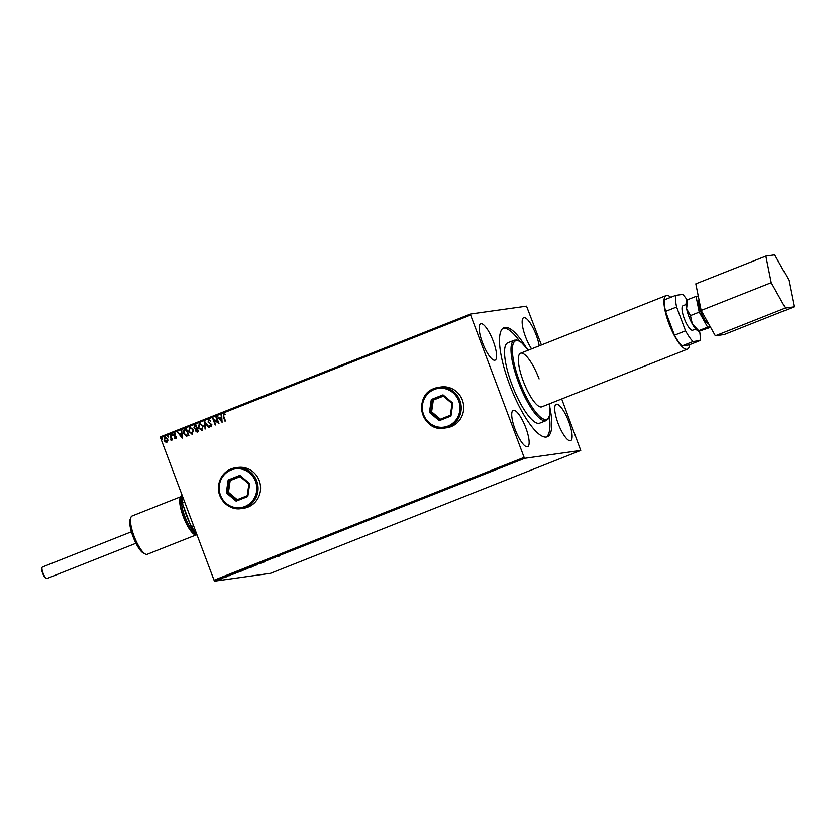 <?xml version="1.0" encoding="UTF-8"?>
<svg xmlns="http://www.w3.org/2000/svg" width="836" height="836" viewBox="0 0 836 836"><rect width="100%" height="100%" fill="white"/><g stroke="black" fill="none" stroke-linecap="round" stroke-linejoin="round"><path stroke-width="1.25" d="M531.571 348.873A19.562 5.288 -111.6 0 1 525.489 336.678A19.562 5.288 -111.6 0 1 523.66 317.732A19.562 5.288 -111.6 0 1 536.242 335.173A19.562 5.288 -111.6 0 1 539.22 345.843M558.03 423.256A19.562 5.288 -111.6 0 1 556.201 404.31A19.562 5.288 -111.6 0 1 568.773 421.741A19.562 5.288 -111.6 0 1 570.612 440.687A19.562 5.288 -111.6 0 1 558.03 423.256M482.508 342.718A19.562 5.288 -111.6 0 1 480.679 323.772A19.562 5.288 -111.6 0 1 493.261 341.213A19.562 5.288 -111.6 0 1 495.09 360.149A19.562 5.288 -111.6 0 1 482.508 342.718M515.049 429.286A19.562 5.288 -111.6 0 1 513.22 410.351A19.562 5.288 -111.6 0 1 525.802 427.781A19.562 5.288 -111.6 0 1 527.631 446.727A19.562 5.288 -111.6 0 1 515.049 429.286M434.187 388.489A20.597 19.782 82 0 1 438.555 387.34L434.177 388.5C412.503 395.689 421.908 432.578 444.292 428.126L446.779 427.771A20.597 19.782 -98 0 0 462.35 400.078A20.597 19.782 -98 0 0 441.042 386.984L438.555 387.34A20.597 19.782 82 0 1 460.563 402.67A20.597 19.782 82 0 1 448.65 426.966A20.597 19.782 82 0 1 444.292 428.126A20.597 19.782 82 0 1 422.284 412.806A20.597 19.782 82 0 1 434.156 388.51M243.642 508.257A20.597 19.782 -98 0 0 259.202 480.554A20.597 19.782 -98 0 0 237.905 467.47L235.418 467.815A20.597 19.782 82 0 1 257.864 491.505A20.597 19.782 82 0 1 241.144 508.601A20.597 19.782 82 0 1 218.708 484.911A20.597 19.782 82 0 1 235.418 467.815C226.169 469.675 220.589 475.381 218.666 484.932C216.284 497.963 228.521 510.88 241.144 508.601L243.642 508.257M539.095 378.927A28.832 7.785 68.4 0 0 520.556 353.231A28.832 7.785 68.4 0 0 523.263 381.153A28.832 7.785 68.4 0 0 541.791 406.839L687.422 349.145A28.832 7.785 68.4 0 0 689.575 344.704M514.328 340.2L507.87 342.76A43.242 11.683 68.4 0 0 511.925 384.633A43.242 11.683 68.4 0 0 539.732 423.162L546.18 420.612A43.242 11.683 -111.6 0 1 518.383 382.073A43.242 11.683 -111.6 0 1 514.328 340.2L516.962 340.012L521.079 342.091L528.362 350.138M525.52 346.459A58.687 15.853 68.4 0 0 504.024 327.67A58.687 15.853 68.4 0 0 509.532 384.497A58.687 15.853 68.4 0 0 547.267 436.789A58.687 15.853 68.4 0 0 550.046 408.386M546.295 437.05A58.687 15.853 68.4 0 0 549.388 416.443M217.903 580.006L221.624 578.794L217.799 580.111M224.675 577.268L226.117 577.07L224.675 577.268M224.685 577.592L224.957 576.986M229.566 575.659L230.151 575.377M227.528 576.171L228.176 575.879M228.395 575.785L227.852 575.649M237.403 572.284L242.45 570.727L237.236 572.441M247.79 568.167L252.044 566.933L247.707 568.24M258.752 563.767L262.797 562.67L258.752 563.767M270.007 559.315L266.778 560.59L270.007 559.315M277.698 556.431L279.015 556.243L277.855 556.191M277.124 556.494L277.667 556.264M160.564 437.855L160.481 436.852L470.532 314.022L470.616 315.026L160.564 437.855L214.068 580.215L524.12 457.386L524.768 458.306L580.759 450.437L561.698 398.96M524.768 458.306L214.716 581.145L270.697 573.277L580.759 450.437M262.797 562.158L264.845 561.876L261.94 562.544M263.016 562.064L262.462 562.419M265.534 561.478L264.824 561.823M257.007 564.708L252.054 566.672L257.227 564.718M247.414 568.511L242.461 570.476L247.634 568.522M235.752 573.381L231.624 574.52L235.668 573.423M166.855 442.223L165.214 441.941L164.075 440.384L164.943 437.123L167.712 438.942L167.89 440.875L166.51 442.317M166.97 442.202L165.329 441.92L164.19 440.363L165.319 437.029M170.596 434.981L172.446 439.903L171.683 439.381L171.119 440.53L170.596 434.981M171.119 440.53L170.826 439.914M170.722 439.893L171.286 438.555M175.915 438.628L174.703 438.304L175.894 437.186L173.585 435.337L174.097 433.497L175.361 433.759L174.066 435.117L176.375 436.967L175.748 438.67M174.828 437.771L175.779 438.022L175.894 437.186M176.009 437.165L173.7 435.326L174.327 433.435M175.257 434.333L174.379 434.083M184.902 429.317L186.397 428.722L188.926 435.462L186.323 436.214L183.659 433.581C182.854 431.669 183.272 430.247 184.902 429.317L186.407 428.753M186.762 436.193L183.659 433.581M197.609 432.024L195.499 430.937L195.561 429.265L193.9 427.948L194.704 425.44L195.99 424.928L198.519 431.658L197.087 432.17M204.674 421.48L209.272 427.395L208.739 427.614L205.248 423.131L205.593 428.858L205.06 429.067L204.674 421.48M215.928 417.028L216.419 416.83L218.959 423.559L213.838 419.818L215.73 424.845L215.228 425.043L212.699 418.303L217.809 422.034L215.928 417.028L216.43 416.861M225.093 421.135L223.4 416.61L223.578 413.799L225.083 414.092L225.03 414.708L223.839 414.489L223.808 416.495L225.49 420.978L224.988 421.177L223.285 416.621L223.829 413.736M225.145 414.698L223.839 414.489M470.616 315.026L524.12 457.386M222.094 422.316L217.412 416.432L219.429 418.115L221.237 417.404L221.634 414.771L222.094 422.316M210.986 426.12L211.518 424.96L208.143 422.034L208.707 419.693L210.703 420.592L210.432 421.093L209 420.362L208.53 421.866L211.895 424.751L211.33 426.778L209.658 426.141L209.888 425.566L211.08 426.088L211.404 424.981L208.028 422.055L208.979 419.62M202.093 430.446L198.247 427.896L199.396 423.382L203.2 425.9L201.591 430.582M202.207 430.425L198.362 427.886L199.867 423.256M192.499 434.239L188.654 431.7L189.803 427.186L193.607 429.704L191.998 434.375M192.614 434.229L188.769 431.69L190.274 427.05M182.227 438.116L177.546 432.233L179.562 433.915L181.37 433.194L181.767 430.561L182.227 438.116M172.352 434.835L172.143 435.566L171.725 434.438L172.467 434.825M172.143 435.566L171.84 434.427M168.548 436.34L168.339 437.071L167.921 435.943L168.653 436.329M168.339 437.071L168.036 435.932M162.341 438.806L162.142 439.527L161.714 438.409L162.456 438.785M162.142 439.527L161.829 438.388M541.414 344.975L526.523 306.154L470.532 314.022M214.716 581.145L214.068 580.215M519.522 341.036A58.687 15.853 68.4 0 0 503.147 328.14M222.094 422.295L217.412 416.432M221.237 417.404L219.429 418.115M221.352 417.383L221.091 414.98M221.446 420.707L221.404 418.157L219.899 418.721L221.446 420.707L221.289 418.178M218.938 423.57L213.838 419.818M215.333 425.001L212.699 418.303M216.043 417.007L217.809 422.034M210.547 421.072L209.115 420.351M211.445 426.768L209.658 426.141M208.833 427.572L205.248 423.131M205.165 429.025L204.59 421.522M201.507 429.85L202.824 426.088L199.783 424.051M202.824 426.088L200.097 423.956M199.668 424.061L198.749 427.708L201.81 429.756L202.709 426.099M197.724 432.003L195.499 430.937M195.614 430.927L195.561 429.265M195.676 429.255L193.9 427.948M194.015 427.938L194.704 425.44M194.819 425.419L196 424.949M195.624 428.649L196.805 428.304L195.864 425.796L194.391 427.75L195.624 428.649L196.7 428.314L195.76 425.817M197.014 431.439L197.881 431.146L197.066 428.993L195.99 430.728L197.766 431.167L196.951 429.004M191.914 433.644L193.22 429.892L190.19 427.844M193.22 429.892L190.493 427.76M190.075 427.865L189.155 431.512L192.217 433.56L193.116 429.903M183.774 433.56C182.969 431.648 183.377 430.226 185.007 429.307M186.459 435.451L188.288 434.95L186.271 429.599L184.359 430.519L184.16 433.382L186.689 435.441M188.288 434.95L186.156 429.61M186.344 435.472L188.173 434.971M182.227 438.085L177.546 432.233M181.37 433.194L179.562 433.915M181.485 433.184L181.224 430.78M181.579 436.507L181.537 433.957L180.033 434.521L181.579 436.507L181.422 433.968M176.03 438.618L174.703 438.304M174.943 437.761L175.779 438.022L174.943 437.761M175.361 434.312L174.494 434.072L175.361 434.312M172.258 435.546L171.631 435.148M172.059 440.06L171.683 439.381M171.39 438.534L170.105 435.18M168.454 437.05L167.827 436.653M166.448 441.669L167.325 439.119L165.277 437.719M167.325 439.119L165.465 437.656M165.173 437.73L164.567 440.185L166.625 441.617L167.21 439.13M162.247 439.517L161.63 439.119M273.748 558.04L275.128 557.497L273.727 557.999M252.545 566.484L256.506 564.906L252.221 566.087M250.831 567.362L249.65 567.748L250.831 567.362M250.445 567.299L249.65 567.748M250.257 567.372L248.313 568.052L250.257 567.372M249.191 567.56L248.313 568.052M242.952 570.277L246.913 568.71L242.628 569.891M241.75 570.957L237.967 572.252L241.708 570.831M233.871 573.841L235.261 573.287L233.861 573.789M218.447 579.923L219.199 579.473M221.059 578.794L220.349 579.317M42.542 566.996A6.176 1.672 68.4 0 0 42.437 567.017A6.176 1.672 68.4 0 0 42.093 567.425A6.176 1.672 68.4 0 0 43.158 573.381A6.176 1.672 68.4 0 0 46.461 578.449A6.176 1.672 68.4 0 0 46.879 578.533A6.176 1.672 68.4 0 0 46.983 578.512A6.176 1.672 68.4 0 0 47.077 578.46M683.242 305.673A13.157 3.553 68.4 0 0 683.012 305.725A13.157 3.553 68.4 0 0 684.402 318.871A13.157 3.553 68.4 0 0 692.48 330.262A13.157 3.553 68.4 0 0 692.71 330.199L695.751 328.997M670.796 297.302A28.832 7.785 68.4 0 0 666.679 295.411A28.832 7.785 68.4 0 0 666.188 295.547A28.832 7.785 68.4 0 0 669.218 324.337A28.832 7.785 68.4 0 0 686.92 349.281A28.832 7.785 68.4 0 0 687.422 349.145M686.91 300.239L686.408 301.535A16.469 4.452 68.4 0 0 686.586 308.63A16.469 4.452 68.4 0 0 692.365 324.023A16.469 4.452 68.4 0 0 698.06 330.931L698.53 331.16M675.687 295.369L664.63 299.748A27.797 7.514 68.4 0 0 665.54 311.4L676.606 307.021A27.797 7.514 -111.6 0 1 675.687 295.369L682.678 294.387A27.797 7.514 -111.6 0 1 687.129 299.978M676.606 307.021L685.551 330.816A27.797 7.514 -111.6 0 0 693.044 341.537L700.035 340.555A27.797 7.514 -111.6 0 0 699.565 331.098M665.54 311.4L674.485 335.194A27.797 7.514 68.4 0 0 681.977 345.926L688.979 344.944L700.035 340.555M681.977 345.926L693.044 341.537M674.485 335.194L685.551 330.816M710.6 327.304L699.178 331.16L692.365 324.023L690.452 315.6L686.586 308.63L687.61 300.385M699.178 331.16L698.844 330.628L707.622 327.148L710.297 326.771M699.011 299.727A13.157 3.553 68.4 0 0 701.185 312.8A13.157 3.553 68.4 0 0 708.541 323.636M698.269 296.059L696.054 296.372L699.23 312.121L707.622 327.148M699.23 312.121L690.452 315.6M696.054 296.372L687.276 299.842M715.334 335.79L724.154 334.557L794.2 306.802L788.85 280.206L774.679 254.855L765.86 256.098L695.813 283.843L701.164 310.438L715.334 335.79L785.38 308.035L794.2 306.802M765.86 256.098L771.21 282.683L701.164 310.438M771.21 282.683L785.38 308.035M46.461 578.449L45.729 578.104A5.559 1.505 -111.6 0 1 42.761 573.538A5.559 1.505 -111.6 0 1 41.8 568.177L42.093 567.425M145.474 554.101L143.531 553.171A18.946 5.12 -111.6 0 1 133.561 537.997A18.946 5.12 -111.6 0 1 130.029 519.658A18.946 5.12 -111.6 0 1 130.134 519.365L130.918 517.348A20.597 5.559 68.4 0 0 130.803 517.683A20.597 5.559 68.4 0 0 134.638 537.611A20.597 5.559 68.4 0 0 145.474 554.101A20.597 5.559 68.4 0 0 147.23 554.299L196.45 534.8A20.597 5.559 68.4 0 0 196.596 534.737M181.433 496.459A20.597 5.559 68.4 0 0 181.276 496.511L132.057 516.011A20.597 5.559 68.4 0 0 130.918 517.348M181.276 496.511A20.597 5.559 68.4 0 0 180.022 498.183A20.597 5.559 68.4 0 0 184.996 520.786A20.597 5.559 68.4 0 0 196.45 534.8M189.709 522.824A22.656 6.113 -111.6 0 1 183.826 507.191M184.641 501.924L182.76 502.666L182.708 504.202A27.18 7.346 -111.6 0 1 181.391 493.271M197.275 535.552A27.18 7.346 -111.6 0 1 190.66 525.363L182.708 504.202M190.66 525.363L191.705 526.461A27.797 7.514 68.4 0 0 196.941 534.632M193.586 525.719L191.705 526.461M181.631 493.919A27.797 7.514 68.4 0 0 182.76 502.666M249.713 483.616L247.832 496.511L236.128 501.151L226.295 492.885L228.176 479.989L239.88 475.35L249.713 483.616L248.929 483.992L239.995 476.478L229.346 480.7L227.643 492.425L236.578 499.938L247.226 495.717L248.929 483.992M240.162 476.625L230.193 480.575L228.489 492.31L226.295 492.885M228.489 492.31L237.246 499.667M230.193 480.575L228.176 479.989M239.88 475.35L239.995 476.478M236.578 499.938L236.128 501.151M247.832 496.511L247.226 495.717M450.97 416.035L439.266 420.675L429.432 412.409L431.313 399.503L443.017 394.874L452.851 403.13L450.97 416.035L450.364 415.241L452.067 403.516L443.132 396.003L432.484 400.225L430.78 411.949L439.715 419.463L450.364 415.241M443.299 396.149L433.33 400.099L431.627 411.824L429.432 412.409M431.627 411.824L440.394 419.191M433.33 400.099L431.313 399.503M452.851 403.13L452.067 403.516M443.132 396.003L443.017 394.874M439.266 420.675L439.715 419.463M528.3 350.169A42.218 11.401 68.4 0 0 512.97 344.495A42.218 11.401 68.4 0 0 519.584 381.665A42.218 11.401 68.4 0 0 541.237 417.728A42.218 11.401 68.4 0 0 549.534 403.778M195.938 533.89A19.562 5.288 -111.6 0 1 185.08 520.295A19.562 5.288 -111.6 0 1 180.461 499.05A19.562 5.288 -111.6 0 1 181.527 497.524M181.799 499.635A18.538 5.006 68.4 0 0 185.132 517.139A18.538 5.006 68.4 0 0 194.684 532.166M256.6 491.38A19.562 18.8 -98 0 0 240.81 468.954A19.562 18.8 -98 0 0 219.398 485.12A19.562 18.8 -98 0 0 235.198 507.546A19.562 18.8 -98 0 0 256.6 491.38M448.012 426.046A19.562 18.8 -98 0 0 458.65 400.831A19.562 18.8 -98 0 0 434.271 389.492A19.562 18.8 -98 0 0 423.633 414.708A19.562 18.8 -98 0 0 448.012 426.046M546.18 420.612L548.228 418.94L549.806 414.604L549.607 403.746M46.983 578.512L135.944 543.264M666.188 295.547L520.556 353.231M686.053 304.523L683.012 305.725M42.437 567.017L131.398 531.78"/></g></svg>
